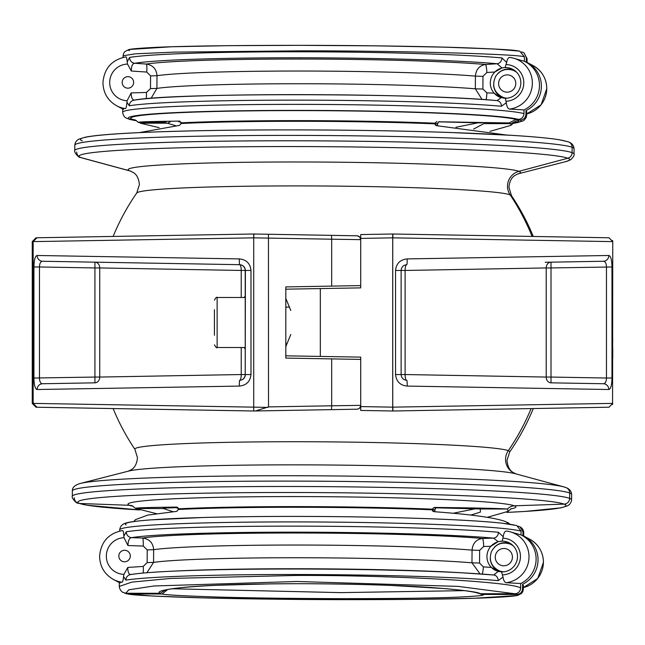 <?xml version="1.0" encoding="UTF-8"?>
<svg xmlns="http://www.w3.org/2000/svg" width="645" height="645" viewBox="0 0 645 645"><rect width="100%" height="100%" fill="white"/><g stroke="black" fill="none" stroke-linecap="round" stroke-linejoin="round"><path stroke-width="0.97" d="M82.318 140.876A244.068 11.175 -179.6 0 1 294.12 129.895A244.068 11.175 -179.6 0 1 566.649 141.513A5.773 5.724 110.4 0 1 572.131 147.286L572.099 152.663A249.639 11.425 -179.6 0 0 293.346 140.779A249.639 11.425 -179.6 0 0 74.772 150.575C73.514 151.567 78.819 158.178 80.431 157.428L82.616 158.114A245.358 11.231 0.4 0 1 80.923 157.59A5.773 5.724 110.4 0 1 80.431 157.428A5.773 5.724 -69.6 0 0 80.923 157.59L129.621 170.812A15.391 15.254 110.4 0 1 130.927 171.231C131.419 172.263 138.183 172.263 139.393 184.615L136.748 193A187.461 8.579 -179.6 0 1 300.78 185.913A187.461 8.579 -179.6 0 1 510.106 194.838A15.391 15.254 110.4 0 1 507.502 186.163A15.391 15.254 -69.6 0 0 510.106 194.838A227.016 225.008 -69.6 0 1 532.093 236.433A227.016 225.008 -69.6 0 0 510.106 194.838A187.461 8.579 -179.6 0 1 511.469 195.653A227.016 227.016 0 0 1 533.278 236.457L392.878 234.006A3.846 3.846 0 0 0 392.749 234.006L392.749 234.006A3.846 3.846 0 0 1 392.813 234.006M392.813 410.994A3.846 3.846 0 0 1 392.749 410.994L392.749 410.994A3.846 3.846 0 0 0 392.878 410.994L533.278 408.543A227.016 227.016 0 0 1 509.655 452L507.01 460.385C508.22 472.737 514.984 472.737 515.476 473.769A15.391 15.254 110.4 0 1 508.292 450.653A187.461 8.579 0.4 0 1 509.655 452M285.816 300.223L285.896 300.643M286.098 343.519L285.816 344.777M360.724 234.562L360.724 238.408L360.724 234.562L392.716 234.006L392.781 237.852L360.724 238.408L360.724 287.872L285.695 289.178M608.969 407.221L392.878 410.994L392.91 407.148L612.75 403.375L608.969 407.221M612.565 240.44L612.75 241.625L392.91 237.852L392.878 234.006L608.969 237.779L612.75 241.625L612.565 404.56M285.695 355.822L360.724 357.128L360.724 406.592L392.781 407.148L392.716 410.994L360.724 410.438L360.724 406.592L360.724 410.438M285.816 355.822L287.219 355.847M315.357 356.338L316.477 356.354M285.816 298.409L290.798 310.511M290.798 334.489L285.816 346.591M611.976 266.974L551.007 267.941L551.007 377.059L606.461 378.026L606.461 266.974C606.316 263.265 605.292 261.362 603.381 261.257L551.007 262.168A5.773 4.894 -91 0 0 546.21 267.941L405.108 270.457L405.108 374.543L546.21 377.059A5.773 4.894 -89 0 0 551.007 382.832L603.381 383.743C605.292 383.63 606.324 381.719 606.461 378.026L611.976 378.026C611.839 385.202 610.783 389.032 608.816 389.516L407.189 386.089C400.19 385.387 396.312 381.542 395.562 374.543L395.562 270.457C396.296 263.474 400.174 259.629 407.189 258.911L608.816 255.484C610.783 255.952 611.831 259.782 611.976 266.974L611.976 378.026M395.562 270.457L405.108 270.457A5.773 1.782 -91 0 1 406.793 264.684C403.359 265.063 401.464 266.99 401.125 270.457L401.125 374.543C401.472 378.018 403.359 379.945 406.793 380.316A5.773 1.782 -89 0 1 405.108 374.543L395.562 374.543M551.007 382.832L551.007 377.059L546.21 377.059L546.21 267.941L551.007 267.941L551.007 262.168L545.186 262.273M612.75 340.084L612.75 338.988M612.75 358.177L612.75 347.623M392.749 234.006L392.749 410.994M605.574 382.275L604.583 383.388M608.816 389.516A5.773 5.539 -89 0 0 603.381 383.743M407.189 386.089A5.773 0.492 -89 0 0 406.793 380.316M603.381 261.257A5.773 5.539 -91 0 0 608.816 255.484M406.793 264.684A5.773 0.492 -91 0 0 407.189 258.911M253.372 410.994L103.265 408.39A3.846 3.846 90 0 0 103.571 408.382L103.297 408.39A3.846 3.846 90 0 1 103.232 408.39L253.372 410.994M245.261 337.891L245.261 307.109M32.492 306.012L32.492 338.988L32.492 306.012M32.903 338.988L32.903 306.012L32.903 338.988M253.711 410.994L36.031 407.221L113.141 408.575L36.031 407.221L32.25 403.375L253.719 407.148L253.711 410.994L331.514 409.639L255.46 410.97L268.505 406.898L268.457 234.256L356.943 235.804A3.846 3.846 90 0 1 360.724 239.529L359.62 236.957L357.298 235.828L331.514 235.361L331.667 239.206L268.505 238.102M360.724 405.471A3.846 3.846 90 0 1 356.943 409.196L331.514 409.639L331.667 405.794L360.724 405.35C360.136 408.043 358.717 409.333 356.459 409.204L331.514 409.639M268.505 238.11L253.703 237.852L32.25 241.625L36.031 237.779L253.711 234.006L331.514 235.361M103.571 236.618L113.133 236.433A227.016 227.016 0 0 1 136.748 193M268.505 406.898L331.667 405.794L331.667 358.894L285.816 358.088L285.816 286.912L360.724 285.598M331.667 358.894L360.724 359.402M32.758 327.62L32.718 340.084L32.822 327.62M32.605 376.503L32.798 268.497L32.798 376.503M36.926 237.779L33.153 241.625L33.153 403.375L36.926 407.221M32.25 241.625L32.25 403.375M253.719 237.852L253.719 407.148L267.901 407.398M360.724 239.65L331.667 239.206L331.667 286.106M250.986 270.457L245.229 270.457L245.229 374.543L245.398 270.457C245.052 266.982 243.157 265.055 239.722 264.684L42.57 261.257C40.643 261.37 39.611 263.281 39.466 266.974L33.935 266.974C34.08 259.798 35.144 255.968 37.136 255.484L239.343 258.911C246.35 259.613 250.228 263.458 250.986 270.457L250.986 374.543C250.244 381.526 246.366 385.371 239.343 386.089L37.136 389.516C35.153 389.048 34.08 385.218 33.935 378.026L33.935 266.974M241.222 297.49L241.222 270.457L99.733 267.941A5.773 4.886 91 0 0 94.944 262.168L239.722 264.684A5.773 0.476 91 0 1 239.343 258.911M33.935 378.026L94.928 377.059L94.928 267.941L39.466 266.974L39.466 378.026C39.611 381.735 40.643 383.638 42.57 383.743L94.944 382.832A5.773 4.886 89 0 0 99.733 377.059L241.222 374.543L241.222 347.51M32.758 304.456L32.677 287.089L32.718 304.456M32.661 304.456L32.677 292.741L32.693 304.456M32.758 353.267L32.822 358.177M32.758 358.177L32.822 352.46M32.677 352.46L32.702 353.267M244.415 347.51L245.229 349.372M245.229 295.628L244.415 297.49M241.222 270.457A5.773 1.766 91 0 0 239.553 264.684A5.773 5.773 90 0 1 245.229 270.457L241.222 270.457M239.343 386.089A5.773 0.476 89 0 1 239.722 380.316C243.165 379.937 245.052 378.01 245.398 374.543L250.986 374.543M239.553 380.316A5.773 1.766 89 0 0 241.222 374.543L245.229 374.543A5.773 5.773 90 0 1 239.553 380.316M37.136 255.484A5.773 5.531 91 0 0 42.57 261.257L94.944 262.168L94.928 267.941L99.733 267.941L99.733 377.059L94.928 377.059L94.944 382.832L42.57 383.743A5.773 5.531 89 0 0 37.136 389.516M253.711 234.006L253.703 237.852L253.856 234.006M214.438 335.271L214.438 309.729M507.502 186.163A15.391 15.254 110.4 0 1 518.927 171.328A15.391 15.254 -69.6 0 0 507.502 186.163M159.154 127.67L140.287 123.171L139.642 122.453M135.265 119.97L133.281 119.68A193.976 8.877 -179.6 0 0 135.845 120.284M521.62 51.842L523.998 52.858L526.32 57.518L526.296 62.001A26.937 26.695 110.4 0 1 525.949 110.617L526.707 111.722L526.683 115.165A202.006 9.248 -179.6 0 0 525.925 114.35L525.949 110.617M526.32 57.518L527.078 58.63L527.054 62.388M513.404 122.953A193.976 8.877 -179.6 0 0 517.903 120.188L520.354 120.107A196.435 8.99 0.4 0 1 512.719 123.413M181.035 122.203L178.576 121.671M82.616 158.114L130.846 171.199A196.185 8.982 0.4 0 1 129.621 170.812L80.923 157.59A245.358 11.231 0.4 0 1 293.838 146.552A245.358 11.231 0.4 0 1 567.81 158.227A5.773 5.724 -69.6 0 0 572.099 152.663A5.773 5.724 110.4 0 1 567.81 158.227L518.927 171.328A196.185 8.982 0.4 0 1 517.685 173.94L566.092 161.54A245.358 11.231 0.4 0 0 567.81 158.227L518.927 171.328A196.185 8.982 0.4 0 0 299.861 161.984A196.185 8.982 0.4 0 0 129.621 170.812A15.391 15.254 -69.6 0 1 130.927 171.231A15.391 15.254 -69.6 0 0 130.927 171.231L130.975 171.239M522.595 584.241L522.563 588.724L523.329 589.232L523.353 585.346L522.595 584.241A26.937 26.695 -69.6 0 0 522.942 535.624L522.966 531.891L519.959 526.796L518.266 526.199M487.249 517.33L508.123 511.356L507.559 509.002A9.619 9.538 110.4 0 1 514.371 505.809L564.085 504.124A5.773 5.724 -69.6 0 0 569.648 498.375L569.688 492.99A5.773 5.724 -69.6 0 0 565.488 487.41M509.752 524.183L508.034 522.547L509.816 524.192M453.217 513.243L475.728 508.703M172.151 588.764L340.729 592.626L464.424 590.635M103.232 408.39L113.133 408.567A227.016 227.016 0 0 0 134.934 449.355L134.934 449.347A187.461 8.579 0.4 0 1 307.713 441.752A187.461 8.579 0.4 0 1 508.292 450.653A227.016 225.008 -69.6 0 0 531.093 408.583A227.016 225.008 -69.6 0 1 508.292 450.653A15.391 15.254 -69.6 0 0 515.476 473.769L515.597 473.809M136.522 120.752A196.435 8.99 0.4 0 1 130.838 119.591L128.137 118.801M130.838 119.591L133.281 119.68M170.183 121.921L167.329 123.203L140.287 123.171M523.329 589.232L522.813 591.602L521.515 593.465L517.282 595.512L474.817 598.238L417.799 599.342L346.825 599.665L269.747 599.14L202.611 597.867L152.591 596.036L127.678 593.964C130.838 594.948 149.753 596.069 184.438 597.335C219.993 598.536 282.373 599.6 345.736 599.665C412.373 599.632 460.022 598.987 488.66 597.738C512.767 596.552 522.152 595.464 516.798 594.472L482.404 594.432C486.548 595.238 478.606 596.133 458.579 597.101C434.875 598.117 395.82 598.641 341.423 598.665C286.203 598.496 242.173 597.867 209.335 596.77C180.689 595.738 164.935 594.819 162.072 594.005L127.678 593.964M175.843 507.647L178.302 508.179M506.76 522.547L508.034 522.547M133.112 506.26A193.976 8.877 0.4 0 1 129.443 505.301A9.619 9.538 110.4 0 1 132.394 505.89A9.619 9.538 -69.6 0 0 129.443 505.301A193.976 8.877 0.4 0 1 297.772 496.577A193.976 8.877 0.4 0 1 514.371 505.809A9.619 9.538 -69.6 0 0 507.559 509.002L480.323 508.969L507.559 509.002C499.028 508.413 474.543 507.889 434.093 507.43L436.786 507.768A1.927 1.919 -82.8 0 0 434.867 509.687L432.037 509.324L434.311 511.703M132.394 505.89A9.619 9.538 110.4 0 1 132.41 505.89A9.619 9.538 -69.6 0 0 132.394 505.89L135.345 508.325L156.421 513.646M510.671 508.929A193.976 8.877 0.4 0 0 514.371 505.809L564.085 504.124A244.068 11.175 -179.6 0 0 291.548 492.506A244.068 11.175 -179.6 0 0 79.754 503.487L129.443 505.301L79.754 503.487A5.773 5.724 110.4 0 1 77.981 503.132A5.773 5.724 -69.6 0 0 79.754 503.487A244.068 11.175 -179.6 0 0 139.747 509.953L86.849 505.204L77.981 503.132A5.773 5.724 -69.6 0 1 74.272 497.714M136.208 508.518L163.451 508.55L136.208 508.518C131.894 507.929 145.431 507.454 176.819 507.083L176.932 507.091M80.431 157.428A5.773 5.724 110.4 0 1 76.715 152.01M480.428 594.069L482.404 594.432M516.798 594.472C520.273 594.142 522.2 592.223 522.563 588.724M124.783 593.158L126.694 593.876M162.072 594.005L167.7 589.53M478.469 122.727L455.95 127.267M525.925 114.35C525.586 117.761 523.732 119.68 520.354 120.107M473.567 129.097L483.815 123.622L510.856 123.655L510.856 125.38L489.982 131.354M517.903 120.188L510.856 123.655M436.826 121.453L434.762 123.356L437.608 123.711A1.927 1.919 97.2 0 1 439.519 121.792L508.945 122.945L515.992 119.478A193.976 8.877 -179.6 0 0 300.506 110.601A193.976 8.877 -179.6 0 0 131.37 118.97L128.927 118.882A196.435 8.99 0.4 0 1 300.199 110.4A196.435 8.99 0.4 0 1 518.435 119.398C521.813 118.97 523.667 117.051 524.006 113.641A202.006 9.248 -179.6 0 0 299.546 104.377A202.006 9.248 -179.6 0 0 122.679 112.303L122.703 108.868M151.107 98.29L156.912 88.397L157.009 75.691C156.453 69.023 152.897 65.137 146.351 64.049L134.74 63.275A5.773 5.579 -99.6 0 1 129.589 57.421L127.186 61.944C126.92 58.542 126.468 56.873 125.823 56.929L125.888 56.913C111.819 59.759 104.176 68.354 102.95 82.689C103.248 92.961 107.828 100.668 116.689 105.804L122.518 108.9A26.937 26.695 -69.6 0 0 122.703 108.997M116.689 105.804A26.058 25.824 -69.6 0 0 125.461 108.586C122.655 108.61 121.994 108.876 123.461 109.376M125.461 108.586C126.162 108.255 126.654 106.127 126.936 102.208L129.29 105.772A5.773 5.579 -99.5 0 1 133.918 100.185L133.918 100.185C172.715 92.485 421.967 93.17 496.908 100.604L496.908 100.604A5.773 5.047 -84.9 0 1 501.439 106.264L506.293 102.716C506.793 106.627 507.865 108.755 509.534 109.094L524.03 109.908L524.006 113.641M496.61 100.588A196.435 8.99 -179.6 0 0 300.312 94.638A196.435 8.99 -179.6 0 0 134.724 100.112C132.435 100.217 131.249 97.814 131.169 92.92L127.097 100.741L126.936 102.208M123.066 57.413L123.082 55.768L135.603 53.801L174.456 52.124L299.925 50.842C395.724 50.729 516.734 53.946 524.409 56.808L524.377 61.291A26.937 26.695 110.4 0 1 524.03 109.908M524.377 61.291L512.364 57.873A26.058 25.824 -69.6 0 0 509.897 57.437L512.364 57.873A26.058 25.824 -69.6 0 1 509.534 109.094M509.897 57.437C508.373 57.373 507.293 59.05 506.656 62.444L505.091 67.548A15.391 15.254 110.4 0 1 520.837 82.931A15.391 15.254 110.4 0 1 505.293 98.282L500.06 97.282L494.102 93.13A15.391 15.254 110.4 0 1 505.091 67.548L501.915 67.935L494.868 71.998L486.886 72.506A7.692 0.935 86.4 0 0 485.516 64.492A185.808 8.506 -179.6 0 0 301.884 59.042A185.808 8.506 -179.6 0 0 146.351 64.049A7.692 0.984 -86.2 0 1 146.738 72.063L150.583 75.9L157.009 75.691A175.069 8.014 0.4 0 1 303.142 71.039A175.069 8.014 0.4 0 1 475.413 76.118C476.01 69.458 479.38 65.58 485.516 64.492L497.134 63.75A5.773 5.047 -84.9 0 0 501.875 57.913A202.006 9.248 -179.6 0 0 299.917 51.785A202.006 9.248 -179.6 0 0 129.589 57.421M500.197 97.339L500.197 97.339A15.391 15.254 110.4 0 1 494.102 93.13L486.886 92.888L482.895 89.042L475.325 88.817A175.069 8.014 -179.6 0 0 303.053 83.745A175.069 8.014 -179.6 0 0 156.912 88.397L150.495 88.607L146.455 92.437A7.692 0.943 -91.8 0 1 146.181 98.709M503.463 98.121A14.988 14.859 110.4 0 1 493.594 84.93M482.033 99.451L475.325 88.817L475.413 76.118L482.984 76.336L486.886 72.506M437.044 125.727L434.762 123.663L435.431 125.138L436.794 125.71L506.639 135.039M139.457 132.596L179.52 125.372L181.18 123.501L179.778 121.131M122.187 82.407A5.773 5.724 -69.6 0 0 125.896 87.825A5.773 5.724 -69.6 0 0 133.636 82.423A5.773 5.724 -69.6 0 0 129.927 77.005A5.773 5.724 -69.6 0 0 122.187 82.407M119.325 586.41L131.862 582.113L170.732 578.428L296.208 575.453C392.015 575.058 512.993 581.83 520.652 588.006L520.684 583.523L506.18 582.717C504.656 582.443 503.6 580.548 503.019 577.033L501.528 571.897A15.391 15.254 -69.6 0 0 509.397 542.921A15.391 15.254 -69.6 0 0 490.893 546.283L483.677 546.5A7.692 0.943 -91.8 0 0 482.541 538.47L493.514 538.124A196.435 8.99 -179.6 0 0 297.216 532.173A196.435 8.99 -179.6 0 0 131.628 537.648L142.601 538.019C149.366 538.954 153.05 542.848 153.655 549.693L153.558 562.4L146.899 572.728M123.542 576.525L123.913 574.372L127.815 567.423C127.766 572.268 128.871 574.63 131.12 574.501A196.636 8.998 0.4 0 1 172.892 571.164C152.873 572.075 138.748 573.212 130.516 574.566L130.516 574.566A5.773 5.579 80.4 0 0 125.888 580.153L123.542 576.525C123.227 580.04 122.752 581.935 122.107 582.209A26.058 25.824 110.4 0 1 113.335 579.42C104.482 574.284 99.902 566.584 99.604 556.312C100.83 541.969 108.473 533.375 122.534 530.537L122.477 530.545C123.171 530.529 123.638 532.423 123.864 536.245L126.283 531.786A202.006 9.248 0.4 0 1 296.563 526.151A202.006 9.248 0.4 0 1 498.424 532.278A5.773 5.047 95.1 0 1 493.514 538.124L498.158 541.623L490.893 546.283A15.391 15.254 -69.6 0 0 496.844 570.954A15.391 15.254 -69.6 0 0 496.916 570.978M490.24 558.554A14.988 14.859 -69.6 0 0 500.173 571.76M130.29 556.038A5.773 5.724 110.4 0 1 122.55 561.44A5.773 5.724 110.4 0 1 118.833 556.022A5.773 5.724 110.4 0 1 126.573 550.62A5.773 5.724 110.4 0 1 130.29 556.038M520.684 583.523A26.937 26.695 -69.6 0 0 521.023 534.915L521.055 531.174A202.006 9.248 -179.6 0 0 296.587 521.918A202.006 9.248 -179.6 0 0 119.72 529.835L119.712 531.037M498.424 532.278L503.229 536.745C503.769 532.931 504.882 531.037 506.551 531.053A26.058 25.824 110.4 0 1 509.01 531.496L521.023 534.915M119.349 582.612A26.937 26.695 110.4 0 1 119.172 582.516L113.335 579.42M120.115 582.999C118.64 582.5 119.309 582.233 122.107 582.209M571.631 494.425A249.639 11.425 -179.6 0 0 569.688 492.99A5.773 5.724 110.4 0 0 565.971 487.572C569.487 488.926 571.373 491.208 571.631 494.425L571.591 499.81A249.639 11.425 0.4 0 0 569.648 498.375L569.688 492.99A249.639 11.425 -179.6 0 0 290.935 481.106A249.639 11.425 -179.6 0 0 72.369 490.893L72.329 496.279A249.639 11.425 0.4 0 1 290.895 486.491A249.639 11.425 0.4 0 1 569.648 498.375A5.773 5.724 110.4 0 1 564.085 504.124A244.068 11.175 -179.6 0 1 506.954 512.396M177.044 507.107L178.447 509.477L176.786 511.348L147.673 515.129L135.547 519.62L133.749 521.531M508.679 524.022L506.123 521.829C496.344 517.903 472.325 514.525 434.069 511.687L432.698 511.106L432.029 509.631M432.037 509.324L434.093 507.43M506.18 582.717A26.058 25.824 110.4 0 0 509.01 531.496L506.551 531.053M503.019 577.033L498.182 580.645A202.006 9.248 -179.6 0 0 296.216 574.51A202.006 9.248 -179.6 0 0 125.888 580.153M524.409 56.808L519.709 51.124L493.812 48.964L443.8 47.133L376.656 45.86L299.578 45.335L228.604 45.658L171.586 46.763L129.121 49.488L124.888 51.536L123.59 53.398L123.082 55.768M518.435 119.398L515.992 119.478M481.904 122.905L439.068 121.857L508.945 122.945M503.229 536.745L502.157 541.155L498.158 541.623M498.182 580.645A5.773 5.047 95.1 0 0 493.643 574.985L461.796 572.776A185.808 8.506 -179.6 0 0 298.28 568.753A185.808 8.506 -179.6 0 0 181.076 570.793L172.892 571.164A196.636 8.998 0.4 0 1 296.926 569.011A196.636 8.998 0.4 0 1 469.971 573.268A196.636 8.998 0.4 0 1 493.522 574.977A5.773 5.047 95.1 0 1 493.643 574.985L498.351 571.414L491.361 567.415L483.387 566.882A7.692 0.984 -86.2 0 1 482.129 574.066M501.528 571.897L498.351 571.414M147.141 562.609L153.558 562.4A175.069 8.014 0.4 0 1 299.699 557.748A175.069 8.014 0.4 0 1 471.971 562.819L472.059 550.121C472.721 543.259 476.212 539.373 482.541 538.47A186.212 8.522 0.4 0 0 298.482 533.004A186.212 8.522 0.4 0 0 142.601 538.019A7.692 0.968 91.9 0 1 143.246 546.057L147.229 549.903L147.141 562.609L143.246 566.431A7.692 0.935 86.4 0 1 143.117 573.05M126.283 531.786A5.773 5.579 80.5 0 0 131.628 537.648C129.339 537.938 128.113 540.566 127.968 545.533L124.009 537.696L123.864 536.245M483.387 566.882L479.541 563.045L479.63 550.338L483.677 546.5M125.767 593.247L160.153 593.295C156.026 591.497 163.975 589.514 184.01 587.345C207.722 585.047 246.777 583.83 301.183 583.693C356.403 583.975 400.424 585.297 433.247 587.676C461.885 589.909 477.639 591.925 480.493 593.714L514.879 593.763L458.16 586.386L296.877 581.484L153.929 585.982L128.806 589.804L125.767 593.247L122.405 592.142C119.132 589.603 119.067 585.217 119.325 586.37L119.349 582.491M480.323 508.969L436.334 507.833L480.323 508.969L480.372 512.106L470.834 515.065M74.772 150.575L74.812 145.19A249.639 11.425 0.4 0 1 293.386 135.402A249.639 11.425 0.4 0 1 572.131 147.286L572.099 152.663A249.639 11.425 -179.6 0 1 574.034 154.107L574.074 148.721A249.639 11.425 0.4 0 0 572.131 147.286A5.773 5.724 -69.6 0 0 568.422 141.868C571.922 143.214 573.808 145.496 574.074 148.721M165.33 590.07L160.153 593.295M119.72 529.835C120.075 526.997 121.445 524.998 123.856 523.845C126.573 522.555 130.346 521.531 150.245 519.902L203.61 517.484C263.587 515.798 350.598 516.129 416.476 518.298C455.443 519.572 484.097 521.216 502.439 523.232L516.911 525.619L521.055 531.174M520.652 588.006C520.289 591.505 518.37 593.424 514.879 593.763M480.493 593.714L478.517 593.36C474.526 591.828 463.384 590.248 445.09 588.611L391.45 585.466C352.662 583.967 312.817 583.427 271.94 583.838L216.591 585.281C186.687 586.756 169.095 588.506 163.822 590.538L163.524 590.667M479.541 563.045L471.971 562.819L480.074 573.921M510.711 543.711A14.988 14.859 -69.6 0 0 494.473 547.17M179.657 121.115L179.544 121.115C149.85 121.462 136.127 121.905 138.369 122.453L135.587 120.131L131.37 118.97M518.725 51.036C515.565 50.052 496.65 48.931 461.965 47.666C426.409 46.464 364.03 45.4 300.667 45.335C234.03 45.368 186.381 46.013 157.743 47.262C133.636 48.448 124.259 49.536 129.605 50.528M122.679 112.303C123.05 115.157 124.308 117.132 126.444 118.204L128.927 118.882M486.032 99.733A7.692 0.968 91.9 0 0 486.886 92.888M127.186 61.944L127.525 64.073L131.322 71.031C131.346 66.112 132.491 63.524 134.74 63.275A196.636 8.998 0.4 0 1 300.546 57.784A196.636 8.998 0.4 0 1 497.134 63.75L501.915 67.935M497.827 73.554A14.988 14.859 110.4 0 1 514.065 70.087M506.656 62.444L501.875 57.913M506.293 102.716L505.293 98.282M501.294 97.685L496.932 100.604M166.12 122.139L138.369 122.453M507.228 98.185A14.432 14.303 110.4 0 1 502.882 97.306L503.406 97.5A14.432 14.303 -69.6 0 0 506.398 98.258M516.226 71.837A14.432 14.303 -69.6 0 0 513.468 70.458L512.944 70.265A14.432 14.303 110.4 0 1 516.806 72.434M503.874 571.801A14.432 14.303 110.4 0 1 499.528 570.93L500.052 571.123A14.432 14.303 -69.6 0 0 503.044 571.881M512.872 545.46A14.432 14.303 -69.6 0 0 510.122 544.074L509.59 543.88A14.432 14.303 110.4 0 1 513.452 546.057M392.716 410.994L392.716 234.006M320.323 356.427L320.323 288.573M214.438 300.183C215.793 297.643 216.696 296.74 217.131 297.49L217.131 347.51L245.221 347.51M546.758 88.655A26.058 25.824 110.4 0 1 526.691 113.955L541.107 104.821L546.799 88.688C546.5 78.416 541.921 70.716 533.068 65.58A26.058 25.824 110.4 0 1 546.758 88.655M523.337 587.571A26.058 25.824 -69.6 0 0 529.714 539.196L523.885 536.1M519.959 526.796C522.458 528.263 523.716 530.23 523.724 532.697A202.006 9.248 -179.6 0 0 522.966 531.891M173.005 511.695L163.451 508.55L164.281 508.05L177.939 507.599L163.209 508.155M167.329 123.203L175.73 125.727M181.18 122.84A184.688 8.45 0.4 0 1 301.586 120.631A184.688 8.45 0.4 0 1 434.77 123.179M127.097 100.741A18.366 18.205 110.4 0 1 109.69 82.391A18.366 18.205 110.4 0 1 127.525 64.073M129.29 105.772A202.006 9.248 0.4 0 1 299.578 100.144A202.006 9.248 0.4 0 1 501.439 106.264M434.77 123.84A184.688 8.45 -179.6 0 0 301.586 121.292A184.688 8.45 -179.6 0 0 181.18 123.501M479.63 550.338L472.059 550.121A175.069 8.014 -179.6 0 0 299.788 545.041A175.069 8.014 -179.6 0 0 153.655 549.693L147.229 549.903M124.009 537.696A18.366 18.205 -69.6 0 0 106.336 556.006A18.366 18.205 -69.6 0 0 123.913 574.372M515.428 473.761A196.185 8.982 -179.6 0 0 297.724 464.851A196.185 8.982 -179.6 0 0 128.855 471.027L80.311 483.46A245.358 11.231 0.4 0 1 291.508 475.736A245.358 11.231 0.4 0 1 563.786 486.886L515.428 473.761M432.045 509.155A184.688 8.45 -179.6 0 0 298.861 506.607A184.688 8.45 -179.6 0 0 178.455 508.816M178.447 509.477A184.688 8.45 0.4 0 1 298.853 507.268A184.688 8.45 0.4 0 1 432.037 509.808M126.057 524.893A196.435 8.99 0.4 0 1 297.321 516.411A196.435 8.99 0.4 0 1 515.565 525.409M502.6 574.872A18.366 18.205 -69.6 0 0 520.434 556.635A18.366 18.205 -69.6 0 0 503.027 538.196M143.246 546.057L127.968 545.533M127.815 567.423L143.246 566.431M436.472 507.792L436.601 507.784C436.576 507.18 436.004 507.809 434.883 509.679L434.867 511.743L434.867 509.687M437.6 123.711L437.584 125.767L437.608 123.711C438.729 121.841 439.31 121.204 439.334 121.816L439.205 121.816M146.455 92.437L131.169 92.92M150.583 75.9L150.495 88.607M482.895 89.042L482.984 76.336M506.212 64.573A18.366 18.205 110.4 0 1 523.788 82.85A18.366 18.205 110.4 0 1 506.115 101.241M131.322 71.031L146.738 72.063M499.956 78.908A8.659 8.579 -69.6 0 0 502.568 90.832A8.659 8.579 -69.6 0 0 514.436 88.131A8.659 8.579 -69.6 0 0 511.816 76.199A8.659 8.579 -69.6 0 0 499.956 78.908M495.965 553.741A8.659 8.579 -69.6 0 0 500.423 565.093A8.659 8.579 -69.6 0 0 511.727 560.529A8.659 8.579 -69.6 0 0 507.26 549.185A8.659 8.579 -69.6 0 0 495.965 553.741M286.291 299.699L285.816 300.957M286.291 345.301L285.816 344.043M217.131 297.49L245.221 297.49M285.816 307.109L289.541 307.109M217.131 347.51C216.938 348.389 216.043 347.494 214.438 344.817M511.469 195.653L508.937 187.227C510.074 174.956 517.596 174.739 517.725 173.924L517.548 173.973M529.714 539.196C538.575 544.332 543.154 552.039 543.453 562.311L537.753 578.436L523.337 587.587M508.123 511.356L511.396 508.566M523.724 532.697L523.7 536.003M506.946 512.404L525.095 511.437L560.965 507.841L567.592 505.833L569.6 504.406L571.301 501.649L571.591 499.81M574.034 154.107C574.469 155.34 573.324 157.243 570.599 159.807L566.092 161.54M129.492 119.381L136.587 120.809M512.654 123.469L522.547 121.155L524.401 119.97L526.28 117.309L526.683 115.165M523.998 52.858L527.078 58.63M533.068 65.58L527.231 62.484M510.856 125.38L514.121 122.598M134.934 449.347L137.466 457.773C136.329 470.044 128.806 470.261 128.686 471.076M565.971 487.572L563.786 486.886M80.311 483.46C74.812 485.064 72.167 487.539 72.369 490.893M72.329 496.279C71.063 497.239 76.36 503.89 77.981 503.132M568.422 141.868L559.554 139.796C549.395 138.151 533.004 136.635 510.372 135.265L452.25 132.58C376.527 129.863 274.641 129.129 198.507 130.733C167.394 131.378 141.666 132.322 121.308 133.563C104.53 134.587 92.574 135.781 85.438 137.159L78.811 139.167C76.263 140.715 74.925 142.722 74.812 145.19M512.944 70.265C505.874 68.168 500.157 70.111 495.795 76.086C491.49 85.414 493.852 92.485 502.882 97.306M509.59 543.88C501.463 541.671 495.384 544.283 491.377 551.733C488.66 560.465 491.377 566.858 499.528 570.93"/></g></svg>
